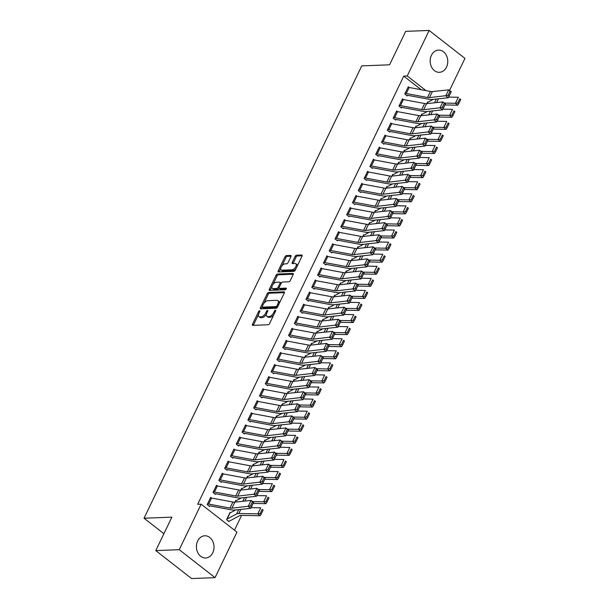 <?xml version="1.0" encoding="UTF-8"?>
<svg xmlns="http://www.w3.org/2000/svg" width="609" height="609" viewBox="0 0 609 609"><rect width="100%" height="100%" fill="white"/><g stroke="black" fill="none" stroke-linecap="round" stroke-linejoin="round"><path stroke-width="0.91" d="M259.579 310.757A0.982 0.495 -52 0 0 258.581 311.61L252.522 324.201A1.401 0.708 -52 0 0 252.514 325.275A1.401 0.708 -52 0 0 252.804 325.358L268.158 324.764A1.401 0.708 -52 0 0 269.581 323.546L275.641 310.948A0.982 0.495 -52 0 0 275.649 310.202A0.982 0.495 -52 0 0 275.443 310.141A0.982 0.495 -52 0 0 274.453 310.993L273.669 312.63A4.476 2.269 -52 0 1 269.109 316.528L267.831 316.573A4.476 2.269 -52 0 1 266.902 316.307A4.476 2.269 -52 0 1 266.925 312.889L267.709 311.26A0.982 0.495 -52 0 0 267.716 310.506A0.982 0.495 -52 0 0 267.511 310.453A0.982 0.495 -52 0 0 266.514 311.306L265.73 312.935A4.476 2.269 -52 0 1 261.177 316.832L259.898 316.878A4.476 2.269 -52 0 1 258.97 316.611A4.476 2.269 -52 0 1 258.992 313.193L259.777 311.564A0.982 0.495 -52 0 0 259.777 310.811A0.982 0.495 -52 0 0 259.579 310.757M446.511 67.097A11.114 8.8 -92.2 0 1 439.394 72.311A11.114 8.8 -92.2 0 1 431.408 66.739A11.114 8.8 -92.2 0 1 431.416 55.32A11.114 8.8 -92.2 0 1 438.533 50.105A11.114 8.8 -92.2 0 1 446.519 55.678A11.114 8.8 -92.2 0 1 446.511 67.097M212.769 552.782A11.114 8.8 -92.2 0 1 205.652 557.989A11.114 8.8 -92.2 0 1 197.666 552.416A11.114 8.8 -92.2 0 1 197.674 540.998A11.114 8.8 -92.2 0 1 204.791 535.783A11.114 8.8 -92.2 0 1 212.777 541.355A11.114 8.8 -92.2 0 1 212.769 552.782M290.965 256.587A1.401 0.708 -52 0 0 290.973 255.514A1.401 0.708 -52 0 0 290.683 255.437L286.375 255.597A1.401 0.708 -52 0 0 284.951 256.815L278.214 270.807A1.401 0.708 -52 0 0 278.214 271.873A1.401 0.708 -52 0 0 278.503 271.957L293.858 271.363A1.401 0.708 -52 0 0 295.281 270.145L302.011 256.161A1.401 0.708 -52 0 0 302.018 255.095A1.401 0.708 -52 0 0 301.729 255.011L296.53 255.209A1.401 0.708 -52 0 0 295.099 256.427L292.221 262.41A1.401 0.708 -52 0 0 292.213 263.484A1.401 0.708 -52 0 0 292.503 263.568L295.083 263.469A3.738 1.896 -52 0 1 295.86 263.689A3.738 1.896 -52 0 1 295.487 267.191A3.738 1.896 -52 0 1 292.031 269.81L281.921 270.198A3.738 1.896 -52 0 1 281.145 269.977A3.738 1.896 -52 0 1 281.518 266.476A3.738 1.896 -52 0 1 284.974 263.857L286.656 263.788A1.401 0.708 -52 0 0 288.08 262.57L290.965 256.587M421.207 89.729L403.752 76.11L197.674 504.305L201.153 504.176L236.954 532.121L215.046 577.644L179.244 549.699L201.153 504.176M403.752 76.11L407.231 75.973L429.139 30.45L464.949 58.395L449.511 90.459M215.046 577.644L191.576 578.55L155.775 550.605L171.867 517.155L144.051 518.229L361.754 65.879L389.57 64.805L405.67 31.356L429.139 30.45M155.775 550.605L179.244 549.699M268.63 292.465A1.401 0.708 -52 0 0 267.206 293.683L260.477 307.667A1.401 0.708 -52 0 0 260.469 308.74A1.401 0.708 -52 0 0 260.759 308.824L276.121 308.23A1.401 0.708 -52 0 0 277.544 307.012L284.274 293.02A1.401 0.708 -52 0 0 284.281 291.955A1.401 0.708 -52 0 0 283.992 291.871L268.63 292.465L269.597 293.218A1.401 0.708 -52 0 0 268.173 294.436L263.91 303.305M269.345 289.237L276.075 275.253A1.401 0.708 -52 0 1 277.498 274.035L292.86 273.441A1.401 0.708 -52 0 1 293.15 273.525A1.401 0.708 -52 0 1 293.142 274.59L290.265 280.582A1.401 0.708 -52 0 1 288.841 281.8L282.606 282.036A1.401 0.708 -52 0 0 281.183 283.254L279.272 287.227A1.401 0.708 -52 0 0 279.265 288.293A1.401 0.708 -52 0 0 279.561 288.377L286.04 288.126A0.982 0.495 -52 0 1 286.245 288.186A0.982 0.495 -52 0 1 286.146 289.1A0.982 0.495 -52 0 1 285.24 289.785L269.627 290.386A1.401 0.708 -52 0 1 269.338 290.303A1.401 0.708 -52 0 1 269.345 289.237L270.312 289.991L271.972 286.55M144.051 518.229L163.897 533.72M403.371 99.564L402.458 98.856L398.971 106.095L401.392 107.983L401.681 107.382M421.519 114.561L420.986 115.71L421.816 113.959L422.212 114.271M387.636 129.648L390.559 123.604A4.986 1.69 25.7 0 1 391.724 123.711L390.833 123.003L387.347 130.25L389.768 132.138L390.057 131.536L389.044 131.574M409.903 138.715L409.362 139.864L410.192 138.114L410.588 138.426M380.123 147.865L379.209 147.157L375.723 154.397L378.143 156.292L378.433 155.683M397.723 164.011L398.568 162.26L398.964 162.573M409.37 175.735L407.337 179.959L408.357 180.713L410.397 176.488L407.992 174.372L410.557 176.252L407.649 182.289L405.092 180.416L407.992 174.372L391.716 176.115A7.125 2.421 -154.3 0 1 389.768 175.986L368.475 172.012L365.575 178.049A4.986 1.69 25.7 0 0 364.41 177.95L367.318 171.913A4.986 1.69 25.7 0 1 368.475 172.012L367.592 171.304L364.106 178.551L366.519 180.439L366.816 179.838M386.654 187.016L386.121 188.166L386.943 186.415L387.347 186.727M356.874 196.167L355.968 195.459L352.482 202.706L354.902 204.594L355.192 203.985L354.172 204.023M374.474 212.32L375.319 210.562L375.723 210.874M345.257 220.321L344.344 219.605L340.857 226.852L343.278 228.74L343.567 228.139M362.85 236.467L363.695 234.716L364.098 235.028M329.522 250.398L332.445 244.361A4.986 1.69 25.7 0 1 333.61 244.468L332.72 243.76L329.233 251.007L331.654 252.895L331.943 252.286L330.931 252.332M351.781 259.472L351.248 260.614L352.071 258.863L352.474 259.175M322.009 268.622L321.095 267.914L317.609 275.154L320.029 277.042L320.319 276.44L319.306 276.478M339.609 284.768L340.454 283.018L340.85 283.33M310.384 292.769L309.471 292.061L305.984 299.308L308.405 301.196L308.694 300.595M334.478 304.652L328.784 307.72A1.424 0.487 25.7 0 1 328.555 307.773L328 308.923L328.83 307.164L329.225 307.484M294.657 322.854L297.58 316.817A4.986 1.69 25.7 0 1 298.737 316.916L297.854 316.216L294.36 323.455L296.781 325.343L297.07 324.742L296.058 324.78M316.916 331.92L316.375 333.07L317.205 331.319L317.609 331.631M287.136 341.078L286.23 340.362L282.743 347.61L285.157 349.497L285.454 348.896L284.433 348.934M304.736 357.224L305.581 355.473L305.984 355.785M316.383 368.94L314.351 373.172L315.378 373.918L317.411 369.693L315.013 367.585L317.571 369.465L314.67 375.502L312.105 373.622L315.013 367.585L298.73 369.32A7.125 2.421 -154.3 0 1 296.781 369.191L275.489 365.225L272.588 371.262A4.986 1.69 25.7 0 0 271.424 371.155L274.332 365.118A4.986 1.69 25.7 0 1 275.489 365.225L274.606 364.517L271.119 371.764L273.54 373.652L273.829 373.043M293.667 380.222L293.135 381.371L293.957 379.62L294.36 379.932M259.784 395.31L262.707 389.273A4.986 1.69 25.7 0 1 263.872 389.372L262.981 388.664L259.495 395.911L261.916 397.799L262.205 397.197L261.192 397.235M287.988 401.255L282.294 404.323A1.424 0.487 25.7 0 1 282.058 404.376L281.51 405.525L282.332 403.775L282.736 404.087M252.271 413.526L251.357 412.818L247.871 420.065L250.291 421.953L250.581 421.344M269.871 429.68L270.716 427.921L271.112 428.234M236.536 443.611L239.459 437.574A4.986 1.69 25.7 0 1 240.624 437.673L239.733 436.965L236.246 444.212L238.667 446.1L238.956 445.499L237.944 445.537M258.802 452.677L258.262 453.827L259.091 452.076L259.487 452.388M229.022 461.828L228.109 461.12L224.622 468.367L227.043 470.255L227.332 469.653L226.32 469.691M246.622 477.981L247.467 476.223L247.863 476.535M217.398 485.982L216.492 485.274L213.005 492.514L215.419 494.401L215.708 493.8M241.499 497.858L235.797 500.925A1.424 0.487 25.7 0 1 235.569 500.979L235.013 502.128L235.843 500.377L236.246 500.689M234.48 530.188L241.598 515.389M230.43 512.763L230.035 512.451L226.54 519.698L228.961 521.586L229.25 520.984M211.589 498.055L210.676 497.347L207.189 504.595L209.61 506.482L209.899 505.873L208.887 505.912M241.362 488.905L240.829 490.055L241.651 488.304L242.055 488.616M219.103 479.839L222.026 473.802A4.986 1.69 25.7 0 1 223.191 473.901L222.3 473.193L218.814 480.44L221.234 482.328L221.524 481.727L220.511 481.765M252.431 465.9L253.275 464.149L253.679 464.461M234.83 449.754L233.925 449.046L230.438 456.293L232.859 458.181L233.148 457.572M264.055 441.753L264.9 440.002L265.303 440.315M246.455 425.607L245.549 424.892L242.062 432.139L244.475 434.027L244.772 433.425L243.752 433.463M276.235 416.449L275.694 417.599L276.524 415.848L276.928 416.16M298.95 405.168L296.918 409.393L297.938 410.146L299.971 405.921L297.573 403.813L300.138 405.685L297.23 411.73L294.672 409.849L297.573 403.813L281.297 405.548A7.125 2.421 -154.3 0 1 279.348 405.419L258.056 401.445L255.148 407.49A4.986 1.69 25.7 0 0 253.991 407.383L256.899 401.346A4.986 1.69 25.7 0 1 258.056 401.445L257.173 400.745L253.679 407.984L256.1 409.872L256.389 409.271M287.303 393.452L288.148 391.694L288.544 392.006M269.703 377.298L268.79 376.59L265.303 383.837L267.724 385.725L268.013 385.124M299.476 368.148L298.943 369.298L299.773 367.547L300.168 367.859M277.217 359.082L280.14 353.045A4.986 1.69 25.7 0 1 281.305 353.144L280.414 352.436L276.928 359.683L279.348 361.571L279.638 360.97L278.625 361.008M311.1 344.001L310.567 345.143L311.389 343.392L311.793 343.704M292.952 328.997L292.038 328.289L288.552 335.536L290.973 337.424L291.262 336.815M322.169 320.996L323.014 319.245L323.417 319.558M304.576 304.85L303.663 304.135L300.176 311.382L302.597 313.27L302.886 312.668L301.874 312.706M334.349 295.692L333.816 296.842L334.638 295.091L335.041 295.403M312.09 286.626L315.013 280.589A4.986 1.69 25.7 0 1 316.17 280.696L315.287 279.988L311.8 287.235L314.221 289.123L314.51 288.514L313.498 288.552M345.417 272.695L346.262 270.944L346.666 271.256M327.817 256.549L326.911 255.833L323.425 263.08L325.838 264.968L326.135 264.367M357.041 248.541L357.886 246.79L358.282 247.102M339.441 232.394L338.528 231.686L335.041 238.926L337.462 240.821L337.751 240.212L336.739 240.251M369.221 223.244L368.681 224.394L369.511 222.635L369.907 222.955M346.955 214.178L349.878 208.133A4.986 1.69 25.7 0 1 351.043 208.24L350.152 207.532L346.666 214.779L349.086 216.667L349.376 216.066M380.29 200.239L381.135 198.488L381.531 198.8M362.69 184.093L361.776 183.385L358.29 190.625L360.711 192.513L361 191.911M392.462 174.943L391.93 176.085L392.752 174.334L393.155 174.646M370.203 165.869L373.127 159.832A4.986 1.69 25.7 0 1 374.291 159.939L373.401 159.231L369.914 166.478L372.335 168.366L372.624 167.764M404.087 150.788L403.554 151.938L404.376 150.187L404.779 150.499M385.931 135.792L385.025 135.076L381.538 142.323L383.959 144.211L384.249 143.61M415.155 127.791L416 126.033L416.404 126.345M397.555 111.637L396.649 110.929L393.163 118.176L395.576 120.064L395.873 119.455L394.853 119.501M427.335 102.487L426.802 103.637L427.625 101.886L428.028 102.198M409.179 87.49L408.274 86.775L404.787 94.022L407.2 95.91L407.497 95.308L406.477 95.347M426.003 90.627L407.231 75.973M258.97 316.611L259.936 317.373A4.476 2.269 -52 0 0 260.865 317.639L259.898 316.878M266.483 314.099A4.476 2.269 -52 0 1 262.144 317.586L260.865 317.639M266.902 316.307L267.869 317.068A4.476 2.269 -52 0 0 268.797 317.327L267.831 316.573M273.852 314.678A4.476 2.269 -52 0 1 270.076 317.281L268.797 317.327M258.536 314.472L253.489 324.955A1.401 0.708 -52 0 0 253.352 325.335M284.411 292.647L269.597 293.218M262.19 306.883L261.444 308.42A1.401 0.708 -52 0 0 261.307 308.801M262.296 306.319A0.982 0.495 -52 0 0 262.296 307.065A0.982 0.495 -52 0 0 262.494 307.126L275.976 306.609A0.982 0.495 -52 0 0 276.973 305.756L277.803 304.036A4.476 2.269 -52 0 0 277.826 300.61A4.476 2.269 -52 0 0 276.897 300.344L267.678 300.701A4.476 2.269 -52 0 0 263.126 304.599L262.296 306.319M263.157 307.636A0.982 0.495 -52 0 0 263.263 307.819A0.982 0.495 -52 0 0 263.461 307.88L262.494 307.126M277.506 307.081A0.982 0.495 -52 0 1 276.943 307.362L263.461 307.88M279.226 303.51A4.476 2.269 -52 0 0 278.793 301.364L277.826 300.61M272.946 284.525L277.049 276.006L276.075 275.253M293.279 274.217L278.473 274.788A1.401 0.708 -52 0 0 277.049 276.006M279.265 288.293L280.239 289.047A1.401 0.708 -52 0 0 280.528 289.13L286.253 288.91M276.143 282.287A3.738 1.896 -52 0 0 272.695 284.905A3.738 1.896 -52 0 0 272.322 288.407A3.738 1.896 -52 0 0 273.098 288.628L276.653 288.491A1.401 0.708 -52 0 0 278.085 287.273L279.995 283.299A1.401 0.708 -52 0 0 279.995 282.233A1.401 0.708 -52 0 0 279.706 282.15L276.143 282.287M272.322 288.407L273.289 289.161A3.738 1.896 -52 0 0 274.065 289.382L273.098 288.628M279.105 287.912L279.051 288.027A1.401 0.708 -52 0 1 277.628 289.245L274.065 289.382M281.13 283.368A1.401 0.708 -52 0 0 280.97 282.987L279.995 282.233M270.312 289.991A1.401 0.708 -52 0 0 270.175 290.371M281.145 269.977L282.112 270.731A3.738 1.896 -52 0 0 282.888 270.952L281.921 270.198M296.081 268.485A3.738 1.896 -52 0 1 292.998 270.563L282.888 270.952M297.215 266.141A3.738 1.896 -52 0 0 296.827 264.443L295.86 263.689M302.148 255.788L297.497 255.963A1.401 0.708 -52 0 0 296.073 257.181L293.188 263.172A1.401 0.708 -52 0 0 293.051 263.545M280.764 268.28L279.188 271.561A1.401 0.708 -52 0 0 279.051 271.934M291.102 256.214L287.341 256.359A1.401 0.708 -52 0 0 285.918 257.577L281.891 265.935M228.238 521.022L229.273 520.984A4.986 1.69 -154.3 0 0 230.073 520.802L239.657 515.64A7.125 2.421 25.7 0 1 241.111 515.381L260.096 515.762L257.835 513.867L238.85 513.494A10.688 3.624 -154.3 0 0 236.665 513.882L227.081 519.043A1.424 0.487 25.7 0 1 226.852 519.096L229.76 513.052A1.424 0.487 25.7 0 0 229.989 513.006L235.683 509.939M260.165 513.554L261.071 514.308L263.103 510.083L262.197 509.33L260.165 513.554L257.835 513.867L260.743 507.83L251.075 507.64M262.197 509.33L263.103 510.083M261.071 514.308L260.096 515.762M210.387 497.949L210.402 497.949A4.986 1.69 25.7 0 1 211.567 498.055L232.851 502.022A7.125 2.421 -154.3 0 0 234.8 502.151L251.083 500.415L253.648 502.296L250.741 508.332L234.457 510.068A10.688 3.624 25.7 0 1 231.542 509.878L210.25 505.904A1.424 0.487 -154.3 0 0 209.915 505.873M251.448 506.749L250.741 508.332L248.175 506.452L251.083 500.415L252.453 501.77L250.421 506.003L251.448 506.749L253.481 502.524L252.453 501.77M207.479 503.986L207.502 503.986A4.986 1.69 25.7 0 1 208.659 504.092L229.951 508.066A7.125 2.421 -154.3 0 0 231.892 508.188L250.421 506.003M253.1 503.43L265.912 503.681L263.644 501.793L252.666 501.58M265.973 501.481L266.879 502.235L268.919 498.01L268.013 497.256L265.973 501.481L263.644 501.793L266.552 495.756L256.884 495.566M268.013 497.256L268.919 498.01M266.879 502.235L265.912 503.681M258.909 491.356L271.721 491.608L269.46 489.72L258.475 489.499M247.307 485.784L241.613 488.852A1.424 0.487 25.7 0 1 241.385 488.905M271.789 489.408L272.695 490.161L274.728 485.936L273.822 485.175L271.789 489.408L269.46 489.72L272.368 483.683L262.692 483.493M273.822 485.175L274.728 485.936M272.695 490.161L271.721 491.608M216.195 485.875L216.218 485.875A4.986 1.69 25.7 0 1 217.375 485.974L238.667 489.948A7.125 2.421 -154.3 0 0 240.616 490.078L256.891 488.342L259.457 490.215L256.549 496.259L240.273 497.995A10.688 3.624 25.7 0 1 237.35 497.804L216.058 493.83A1.424 0.487 -154.3 0 0 215.731 493.8L214.695 493.838M257.257 494.675L256.549 496.259L253.991 494.379L256.891 488.342L258.269 489.697L256.237 493.922L257.257 494.675L259.289 490.451L258.269 489.697M216.218 485.875L213.31 491.912A4.986 1.69 25.7 0 1 214.475 492.019L235.759 495.985A7.125 2.421 -154.3 0 0 237.708 496.114L256.237 493.922M219.118 479.839A4.986 1.69 25.7 0 1 220.283 479.938L223.191 473.901L244.475 477.875A7.125 2.421 -154.3 0 0 246.424 478.004L262.707 476.261L265.265 478.141L262.365 484.178L246.082 485.913A10.688 3.624 25.7 0 1 243.158 485.723L221.874 481.757A1.424 0.487 -154.3 0 0 221.539 481.727M263.073 482.602L262.365 484.178L259.799 482.305L262.707 476.261L264.078 477.623L262.045 481.848L263.073 482.602L265.105 478.377L264.078 477.623M220.283 479.938L241.575 483.911A7.125 2.421 -154.3 0 0 243.516 484.041L262.045 481.848M264.725 479.275L277.537 479.534L275.268 477.646L264.291 477.426M246.637 477.974L247.193 476.832A1.424 0.487 25.7 0 0 247.421 476.778L253.116 473.711M277.597 477.327L278.503 478.088L280.536 473.855L279.63 473.102L277.597 477.327L275.268 477.646L278.176 471.602L268.508 471.412M279.63 473.102L280.536 473.855M278.503 478.088L277.537 479.534M270.533 467.202L283.345 467.453L281.084 465.565L270.099 465.352M252.453 465.9L253.001 464.751A1.424 0.487 25.7 0 0 253.23 464.705L258.932 461.637M283.413 465.253L284.319 466.007L286.352 461.782L285.446 461.028L283.413 465.253L281.084 465.565L283.984 459.529L274.316 459.338M285.446 461.028L286.352 461.782M284.319 466.007L283.345 467.453M227.819 461.721L227.842 461.721A4.986 1.69 25.7 0 1 228.999 461.828L250.291 465.801A7.125 2.421 -154.3 0 0 252.233 465.923L268.516 464.187L271.081 466.068L268.173 472.104L251.89 473.84A10.688 3.624 25.7 0 1 248.974 473.65L227.682 469.676A1.424 0.487 -154.3 0 0 227.355 469.646M268.881 470.521L268.173 472.104L265.608 470.224L268.516 464.187L269.894 465.55L267.853 469.775L268.881 470.521L270.914 466.296L269.894 465.55M224.919 467.758L224.934 467.758A4.986 1.69 25.7 0 1 226.091 467.864L247.383 471.838A7.125 2.421 -154.3 0 0 249.332 471.96L267.853 469.775M233.635 449.648L233.65 449.648A4.986 1.69 25.7 0 1 234.808 449.754L256.1 453.72A7.125 2.421 -154.3 0 0 258.049 453.85L274.332 452.114L276.889 453.994L273.989 460.031L257.706 461.767A10.688 3.624 25.7 0 1 254.783 461.576L233.498 457.603A1.424 0.487 -154.3 0 0 233.163 457.572L232.136 457.61M274.697 458.448L273.989 460.031L271.424 458.151L274.332 452.114L275.702 453.469L273.669 457.694L274.697 458.448L276.73 454.223L275.702 453.469M233.65 449.648L230.742 455.684A4.986 1.69 25.7 0 1 231.907 455.791L253.192 459.757A7.125 2.421 -154.3 0 0 255.141 459.886L273.669 457.694M276.341 455.129L289.161 455.38L286.892 453.492L275.915 453.271M264.74 449.556L259.046 452.624A1.424 0.487 25.7 0 1 258.817 452.677M289.222 453.18L290.128 453.933L292.16 449.708L291.254 448.947L289.222 453.18L286.892 453.492L289.8 447.455L280.132 447.265M291.254 448.947L292.16 449.708M290.128 453.933L289.161 455.38M236.558 443.611A4.986 1.69 25.7 0 1 237.716 443.71L240.624 437.673L261.916 441.647A7.125 2.421 -154.3 0 0 263.857 441.776L280.14 440.041L282.705 441.913L279.797 447.95L263.514 449.693A10.688 3.624 25.7 0 1 260.599 449.495L239.307 445.529A1.424 0.487 -154.3 0 0 238.972 445.499M280.505 446.374L279.797 447.95L277.232 446.077L280.14 440.041L281.51 441.396L279.478 445.621L280.505 446.374L282.538 442.149L281.51 441.396M237.716 443.71L259.008 447.684A7.125 2.421 -154.3 0 0 260.957 447.813L279.478 445.621M282.157 443.055L294.969 443.306L292.708 441.418L281.723 441.198M264.078 441.753L264.626 440.604A1.424 0.487 25.7 0 0 264.854 440.551L270.556 437.483M295.038 441.099L295.936 441.86L297.976 437.627L297.07 436.874L295.038 441.099L292.708 441.418L295.609 435.382L285.941 435.184M297.07 436.874L297.976 437.627M295.936 441.86L294.969 443.306M242.352 431.537L245.275 425.493A4.986 1.69 25.7 0 1 246.432 425.6L267.724 429.573A7.125 2.421 -154.3 0 0 269.673 429.695L285.948 427.96L288.514 429.84L285.606 435.877L269.33 437.612A10.688 3.624 25.7 0 1 266.407 437.422L245.115 433.448A1.424 0.487 -154.3 0 0 244.788 433.425M286.314 434.301L285.606 435.877L283.048 433.996L285.948 427.96L287.326 429.322L285.294 433.547L286.314 434.301L288.354 430.068L287.326 429.322M242.367 431.537A4.986 1.69 25.7 0 1 243.531 431.636L264.816 435.61A7.125 2.421 -154.3 0 0 266.765 435.739L285.294 433.547M287.966 430.974L300.777 431.233L298.517 429.337L287.539 429.124M270.419 428.53L270.442 428.523A1.424 0.487 25.7 0 0 270.67 428.477L276.364 425.409M300.846 429.025L301.752 429.779L303.784 425.554L302.879 424.8L300.846 429.025L298.517 429.337L301.425 423.301L291.757 423.11M302.879 424.8L303.784 425.554M301.752 429.779L300.777 431.233M251.068 413.42L251.083 413.42A4.986 1.69 25.7 0 1 252.248 413.526L273.532 417.492A7.125 2.421 -154.3 0 0 275.481 417.622L291.764 415.886L294.33 417.766L291.422 423.803L275.139 425.539A10.688 3.624 25.7 0 1 272.223 425.348L250.931 421.375A1.424 0.487 -154.3 0 0 250.596 421.344L249.568 421.39M292.13 422.22L291.422 423.803L288.856 421.923L291.764 415.886L293.135 417.241L291.102 421.474L292.13 422.22L294.162 417.995L293.135 417.241M251.083 413.42L248.183 419.456A4.986 1.69 25.7 0 1 249.34 419.563L270.632 423.537A7.125 2.421 -154.3 0 0 272.573 423.658L291.102 421.474M293.782 418.901L306.593 419.152L304.325 417.264L293.348 417.051M282.18 413.336L276.478 416.396A1.424 0.487 25.7 0 1 276.25 416.449M306.654 416.952L307.56 417.705L309.6 413.481L308.694 412.727L306.654 416.952L304.325 417.264L307.233 411.227L297.565 411.037M308.694 412.727L309.6 413.481M307.56 417.705L306.593 419.152M255.377 409.309L256.412 409.271A1.424 0.487 -154.3 0 1 256.739 409.301L278.031 413.275A10.688 3.624 25.7 0 0 280.955 413.465L297.23 411.73L297.938 410.146M255.148 407.49L276.44 411.456A7.125 2.421 -154.3 0 0 278.389 411.585L296.918 409.393M299.59 406.827L312.402 407.078L310.141 405.191L299.156 404.97M312.47 404.878L313.376 405.632L315.409 401.407L314.503 400.646L312.47 404.878L310.141 405.191L313.049 399.154L303.373 398.964M314.503 400.646L315.409 401.407M313.376 405.632L312.402 407.078M259.799 395.31A4.986 1.69 25.7 0 1 260.964 395.408L263.872 389.372L285.157 393.345A7.125 2.421 -154.3 0 0 287.105 393.475L303.389 391.732L305.946 393.612L303.046 399.649L286.763 401.384A10.688 3.624 25.7 0 1 283.84 401.194L262.555 397.228A1.424 0.487 -154.3 0 0 262.22 397.197M303.754 398.073L303.046 399.649L300.481 397.776L303.389 391.732L304.759 393.094L302.726 397.319L303.754 398.073L305.787 393.848L304.759 393.094M260.964 395.408L282.256 399.382A7.125 2.421 -154.3 0 0 284.197 399.512L302.726 397.319M305.406 394.746L318.218 395.005L315.949 393.117L304.972 392.896M287.319 393.452L287.874 392.303A1.424 0.487 25.7 0 0 288.103 392.249L293.797 389.181M318.279 392.797L319.185 393.559L321.217 389.326L320.311 388.572L318.279 392.797L315.949 393.117L318.857 387.073L309.189 386.882M320.311 388.572L321.217 389.326M319.185 393.559L318.218 395.005M268.5 377.192L268.523 377.192A4.986 1.69 25.7 0 1 269.68 377.298L290.973 381.272A7.125 2.421 -154.3 0 0 292.914 381.394L309.197 379.658L311.762 381.538L308.854 387.575L292.571 389.311A10.688 3.624 25.7 0 1 289.656 389.121L268.363 385.147A1.424 0.487 -154.3 0 0 268.036 385.116L267.001 385.162M309.562 385.992L308.854 387.575L306.289 385.695L309.197 379.658L310.575 381.021L308.535 385.246L309.562 385.992L311.595 381.767L310.575 381.021M265.6 383.236L265.615 383.228A4.986 1.69 25.7 0 1 266.772 383.335L288.065 387.309A7.125 2.421 -154.3 0 0 290.013 387.431L308.535 385.246M311.214 382.673L324.026 382.932L321.765 381.036L310.78 380.823M299.613 377.108L293.911 380.176A1.424 0.487 25.7 0 1 293.683 380.222M324.095 380.724L325 381.478L327.033 377.253L326.127 376.499L324.095 380.724L321.765 381.036L324.666 374.999L314.998 374.809M326.127 376.499L327.033 377.253M325 381.478L324.026 382.932M272.817 373.081L273.844 373.043A1.424 0.487 -154.3 0 1 274.179 373.073L295.464 377.047A10.688 3.624 25.7 0 0 298.387 377.237L314.67 375.502L315.378 373.918M272.588 371.262L293.873 375.228A7.125 2.421 -154.3 0 0 295.822 375.357L314.351 373.172M317.023 370.599L329.842 370.851L327.573 368.963L316.596 368.742M305.421 365.027L299.727 368.095A1.424 0.487 25.7 0 1 299.499 368.148M329.903 368.651L330.809 369.404L332.841 365.179L331.935 364.418L329.903 368.651L327.573 368.963L330.481 362.926L320.814 362.736M331.935 364.418L332.841 365.179M330.809 369.404L329.842 370.851M277.24 359.082A4.986 1.69 25.7 0 1 278.397 359.181L281.305 353.144L302.597 357.118A7.125 2.421 -154.3 0 0 304.538 357.247L320.821 355.511L323.387 357.384L320.479 363.421L304.196 365.164A10.688 3.624 25.7 0 1 301.28 364.974L279.988 361A1.424 0.487 -154.3 0 0 279.653 360.97M321.187 361.845L320.479 363.421L317.913 361.548L320.821 355.511L322.191 356.866L320.159 361.091L321.187 361.845L323.219 357.62L322.191 356.866M278.397 359.181L299.689 363.154A7.125 2.421 -154.3 0 0 301.638 363.284L320.159 361.091M322.839 358.526L335.65 358.777L333.389 356.889L322.405 356.668M304.759 357.224L305.307 356.075A1.424 0.487 25.7 0 0 305.535 356.021L311.237 352.954M335.719 356.569L336.617 357.331L338.657 353.106L337.751 352.345L335.719 356.569L333.389 356.889L336.29 350.853L326.622 350.655M337.751 352.345L338.657 353.106M336.617 357.331L335.65 358.777M285.933 340.971L285.956 340.964A4.986 1.69 25.7 0 1 287.113 341.07L308.405 345.044A7.125 2.421 -154.3 0 0 310.354 345.166L326.63 343.43L329.195 345.311L326.287 351.347L310.011 353.083A10.688 3.624 25.7 0 1 307.088 352.893L285.796 348.919A1.424 0.487 -154.3 0 0 285.469 348.896M326.995 349.772L326.287 351.347L323.729 349.467L326.63 343.43L328.007 344.793L325.975 349.018L326.995 349.772L329.035 345.539L328.007 344.793M285.956 340.964L283.048 347.008A4.986 1.69 25.7 0 1 284.213 347.107L305.497 351.081A7.125 2.421 -154.3 0 0 307.446 351.21L325.975 349.018M328.647 346.445L341.459 346.704L339.198 344.808L328.221 344.595M317.045 340.88L311.351 343.948A1.424 0.487 25.7 0 1 311.123 344.001M341.527 344.496L342.433 345.25L344.466 341.025L343.56 340.271L341.527 344.496L339.198 344.808L342.106 338.771L332.438 338.581M343.56 340.271L344.466 341.025M342.433 345.25L341.459 346.704M292.929 328.997L290.021 335.034A4.986 1.69 25.7 0 0 288.856 334.927L291.764 328.89A4.986 1.69 25.7 0 1 292.929 328.997L314.214 332.963A7.125 2.421 -154.3 0 0 316.162 333.093L332.445 331.357L335.011 333.237L332.103 339.274L315.82 341.01A10.688 3.624 25.7 0 1 312.904 340.819L291.612 336.846A1.424 0.487 -154.3 0 0 291.277 336.815L290.249 336.861M332.811 337.69L332.103 339.274L329.538 337.394L332.445 331.357L333.816 332.712L331.783 336.944L332.811 337.69L334.843 333.466L333.816 332.712M290.021 335.034L311.313 339.007A7.125 2.421 -154.3 0 0 313.254 339.129L331.783 336.944M334.463 334.371L347.275 334.623L345.006 332.735L334.029 332.522M322.861 328.807L317.16 331.875A1.424 0.487 25.7 0 1 316.931 331.92M347.336 332.423L348.241 333.176L350.282 328.951L349.376 328.198L347.336 332.423L345.006 332.735L347.914 326.698L338.246 326.508M349.376 328.198L350.282 328.951M348.241 333.176L347.275 334.623M294.672 322.854A4.986 1.69 25.7 0 1 295.829 322.96L298.737 316.916L320.029 320.89A7.125 2.421 -154.3 0 0 321.978 321.019L338.254 319.283L340.819 321.156L337.911 327.2L321.636 328.936A10.688 3.624 25.7 0 1 318.713 328.746L297.42 324.772A1.424 0.487 -154.3 0 0 297.093 324.742M338.619 325.617L337.911 327.2L335.353 325.32L338.254 319.283L339.632 320.638L337.599 324.863L338.619 325.617L340.652 321.392L339.632 320.638M295.829 322.96L317.122 326.926A7.125 2.421 -154.3 0 0 319.07 327.056L337.599 324.863M340.271 322.298L353.083 322.549L350.822 320.661L339.837 320.441M322.191 320.996L322.74 319.847A1.424 0.487 25.7 0 0 322.968 319.794L328.67 316.726M353.151 320.349L354.057 321.103L356.09 316.878L355.184 316.117L353.151 320.349L350.822 320.661L353.73 314.625L344.055 314.434M355.184 316.117L356.09 316.878M354.057 321.103L353.083 322.549M303.373 304.744L303.389 304.744A4.986 1.69 25.7 0 1 304.553 304.843L325.838 308.816A7.125 2.421 -154.3 0 0 327.787 308.946L344.07 307.21L346.628 309.083L343.727 315.119L327.444 316.855A10.688 3.624 25.7 0 1 324.521 316.665L303.236 312.699A1.424 0.487 -154.3 0 0 302.901 312.668M344.435 313.544L343.727 315.119L341.162 313.247L344.07 307.21L345.44 308.565L343.407 312.79L344.435 313.544L346.468 309.319L345.44 308.565M303.389 304.744L300.481 310.78A4.986 1.69 25.7 0 1 301.645 310.879L322.937 314.853A7.125 2.421 -154.3 0 0 324.879 314.982L343.407 312.79M346.087 310.217L358.899 310.476L356.63 308.588L345.653 308.367M358.96 308.268L359.866 309.029L361.898 304.797L360.992 304.043L358.96 308.268L356.63 308.588L359.538 302.544L349.87 302.353M360.992 304.043L361.898 304.797M359.866 309.029L358.899 310.476M310.362 292.769L307.454 298.806A4.986 1.69 25.7 0 0 306.297 298.699L309.197 292.663A4.986 1.69 25.7 0 1 310.362 292.769L331.654 296.743A7.125 2.421 -154.3 0 0 333.595 296.865L349.878 295.129L352.444 297.009L349.536 303.046L333.252 304.782A10.688 3.624 25.7 0 1 330.337 304.591L309.045 300.618A1.424 0.487 -154.3 0 0 308.717 300.595L307.682 300.633M350.244 301.47L349.536 303.046L346.97 301.166L349.878 295.129L351.256 296.492L349.216 300.717L350.244 301.47L352.276 297.238L351.256 296.492M307.454 298.806L328.746 302.78A7.125 2.421 -154.3 0 0 330.695 302.901L349.216 300.717M351.895 298.144L364.707 298.402L362.446 296.507L351.462 296.294M340.294 292.579L334.592 295.647A1.424 0.487 25.7 0 1 334.364 295.692M364.776 296.195L365.682 296.948L367.714 292.723L366.808 291.97L364.776 296.195L362.446 296.507L365.347 290.47L355.679 290.28M366.808 291.97L367.714 292.723M365.682 296.948L364.707 298.402M312.105 286.626A4.986 1.69 25.7 0 1 313.27 286.732L316.17 280.696L337.462 284.662A7.125 2.421 -154.3 0 0 339.411 284.791L355.694 283.056L358.252 284.936L355.351 290.973L339.068 292.708A10.688 3.624 25.7 0 1 336.145 292.518L314.861 288.544A1.424 0.487 -154.3 0 0 314.526 288.514M356.052 289.389L355.351 290.973L352.786 289.092L355.694 283.056L357.064 284.411L355.032 288.643L356.052 289.389L358.092 285.164L357.064 284.411M313.27 286.732L334.554 290.699A7.125 2.421 -154.3 0 0 336.503 290.828L355.032 288.643M357.704 286.07L370.523 286.321L368.255 284.433L357.277 284.213M339.624 284.768L340.18 283.619A1.424 0.487 25.7 0 0 340.408 283.566L346.102 280.498M370.584 284.121L371.49 284.875L373.523 280.65L372.617 279.896L370.584 284.121L368.255 284.433L371.163 278.397L361.495 278.206M372.617 279.896L373.523 280.65M371.49 284.875L370.523 286.321M320.806 268.516L320.821 268.516A4.986 1.69 25.7 0 1 321.986 268.615L343.278 272.588A7.125 2.421 -154.3 0 0 345.219 272.718L361.502 270.982L364.068 272.855L361.16 278.899L344.877 280.635A10.688 3.624 25.7 0 1 341.961 280.444L320.669 276.471A1.424 0.487 -154.3 0 0 320.334 276.44M361.868 277.316L361.16 278.899L358.594 277.019L361.502 270.982L362.873 272.337L360.84 276.562L361.868 277.316L363.9 273.091L362.873 272.337M317.898 274.552L317.921 274.552A4.986 1.69 25.7 0 1 319.078 274.651L340.37 278.625A7.125 2.421 -154.3 0 0 342.319 278.755L360.84 276.562M363.52 273.997L376.332 274.248L374.071 272.36L363.086 272.139M345.44 272.695L345.988 271.545A1.424 0.487 25.7 0 0 346.216 271.492L351.918 268.424M376.392 272.04L377.298 272.802L379.338 268.577L378.433 267.815L376.392 272.04L374.071 272.36L376.971 266.323L367.303 266.125M378.433 267.815L379.338 268.577M377.298 272.802L376.332 274.248M326.614 256.442L326.637 256.435A4.986 1.69 25.7 0 1 327.794 256.541L349.086 260.515A7.125 2.421 -154.3 0 0 351.035 260.637L367.311 258.901L369.876 260.781L366.968 266.818L350.693 268.554A10.688 3.624 25.7 0 1 347.769 268.363L326.477 264.397A1.424 0.487 -154.3 0 0 326.15 264.367L325.115 264.405M367.676 265.242L366.968 266.818L364.41 264.945L367.311 258.901L368.689 260.264L366.656 264.489L367.676 265.242L369.716 261.01L368.689 260.264M326.637 256.435L323.729 262.479A4.986 1.69 25.7 0 1 324.894 262.578L346.178 266.552A7.125 2.421 -154.3 0 0 348.127 266.681L366.656 264.489M369.328 261.916L382.14 262.174L379.879 260.287L368.902 260.066M357.727 256.351L352.032 259.419A1.424 0.487 25.7 0 1 351.804 259.472M382.208 259.967L383.114 260.721L385.147 256.496L384.241 255.742L382.208 259.967L379.879 260.287L382.787 254.242L373.111 254.052M384.241 255.742L385.147 256.496M383.114 260.721L382.14 262.174M329.538 250.398A4.986 1.69 25.7 0 1 330.702 250.505L333.61 244.468L354.895 248.434A7.125 2.421 -154.3 0 0 356.844 248.563L373.127 246.828L375.692 248.708L372.784 254.745L356.501 256.48A10.688 3.624 25.7 0 1 353.585 256.29L332.293 252.316A1.424 0.487 -154.3 0 0 331.958 252.286M373.492 253.161L372.784 254.745L370.219 252.864L373.127 246.828L374.497 248.19L372.464 252.415L373.492 253.161L375.525 248.936L374.497 248.19M330.702 250.505L351.994 254.478A7.125 2.421 -154.3 0 0 353.936 254.6L372.464 252.415M375.144 249.842L387.956 250.093L385.687 248.206L374.71 247.992M357.057 248.541L357.612 247.391A1.424 0.487 25.7 0 0 357.841 247.345L363.543 244.278M388.017 247.893L388.923 248.647L390.955 244.422L390.057 243.669L388.017 247.893L385.687 248.206L388.595 242.169L378.927 241.979M390.057 243.669L390.955 244.422M388.923 248.647L387.956 250.093M338.239 232.288L338.261 232.288A4.986 1.69 25.7 0 1 339.419 232.387L360.711 236.361A7.125 2.421 -154.3 0 0 362.659 236.49L378.935 234.754L381.5 236.635L378.592 242.671L362.309 244.407A10.688 3.624 25.7 0 1 359.394 244.217L338.102 240.243A1.424 0.487 -154.3 0 0 337.774 240.212M379.3 241.088L378.592 242.671L376.035 240.791L378.935 234.754L380.313 236.109L378.28 240.334L379.3 241.088L381.333 236.863L380.313 236.109M335.338 238.325L335.353 238.325A4.986 1.69 25.7 0 1 336.511 238.431L357.803 242.397A7.125 2.421 -154.3 0 0 359.752 242.527L378.28 240.334M380.952 237.769L393.764 238.02L391.503 236.132L380.518 235.911M362.873 236.467L363.421 235.318A1.424 0.487 25.7 0 0 363.649 235.264L369.351 232.196M393.833 235.82L394.739 236.574L396.771 232.349L395.865 231.587L393.833 235.82L391.503 236.132L394.411 230.095L384.736 229.905M395.865 231.587L396.771 232.349M394.739 236.574L393.764 238.02M344.055 220.214L344.07 220.214A4.986 1.69 25.7 0 1 345.234 220.313L366.519 224.287A7.125 2.421 -154.3 0 0 368.468 224.417L384.751 222.681L387.309 224.554L384.408 230.59L368.125 232.326A10.688 3.624 25.7 0 1 365.202 232.136L343.918 228.169A1.424 0.487 -154.3 0 0 343.583 228.139L342.555 228.177M385.116 229.014L384.408 230.59L381.843 228.718L384.751 222.681L386.121 224.036L384.089 228.261L385.116 229.014L387.149 224.79L386.121 224.036M344.07 220.214L341.162 226.251A4.986 1.69 25.7 0 1 342.327 226.35L363.619 230.324A7.125 2.421 -154.3 0 0 365.56 230.453L384.089 228.261M386.768 225.695L399.58 225.947L397.312 224.059L386.334 223.838M375.159 220.123L369.465 223.191A1.424 0.487 25.7 0 1 369.237 223.244M399.641 223.739L400.547 224.5L402.579 220.268L401.674 219.514L399.641 223.739L397.312 224.059L400.22 218.022L390.552 217.824M401.674 219.514L402.579 220.268M400.547 224.5L399.58 225.947M346.978 214.17A4.986 1.69 25.7 0 1 348.135 214.277L351.043 208.24L372.335 212.214A7.125 2.421 -154.3 0 0 374.276 212.335L390.559 210.6L393.125 212.48L390.217 218.517L373.934 220.252A10.688 3.624 25.7 0 1 371.018 220.062L349.726 216.088A1.424 0.487 -154.3 0 0 349.399 216.066L348.363 216.104M390.925 216.941L390.217 218.517L387.651 216.637L390.559 210.6L391.937 211.962L389.897 216.187L390.925 216.941L392.957 212.708L391.937 211.962M348.135 214.277L369.427 218.25A7.125 2.421 -154.3 0 0 371.376 218.372L389.897 216.187M392.577 213.614L405.388 213.873L403.128 211.978L392.143 211.765M374.497 212.313L375.045 211.163A1.424 0.487 25.7 0 0 375.273 211.117L380.975 208.05M405.457 211.666L406.363 212.419L408.395 208.194L407.49 207.441L405.457 211.666L403.128 211.978L406.028 205.941L396.36 205.751M407.49 207.441L408.395 208.194M406.363 212.419L405.388 213.873M352.771 202.097L355.694 196.06A4.986 1.69 25.7 0 1 356.851 196.167L378.143 200.133A7.125 2.421 -154.3 0 0 380.092 200.262L396.375 198.526L398.933 200.407L396.025 206.443L379.75 208.179A10.688 3.624 25.7 0 1 376.826 207.989L355.542 204.015A1.424 0.487 -154.3 0 0 355.207 203.985M396.733 204.86L396.025 206.443L393.467 204.563L396.375 198.526L397.746 199.881L395.713 204.114L396.733 204.86L398.773 200.635L397.746 199.881M352.786 202.097A4.986 1.69 25.7 0 1 353.951 202.203L375.235 206.177A7.125 2.421 -154.3 0 0 377.184 206.299L395.713 204.114M398.385 201.541L411.204 201.792L408.936 199.904L397.959 199.691M380.305 200.239L380.861 199.09A1.424 0.487 25.7 0 0 381.089 199.036L386.784 195.969M411.265 199.592L412.171 200.346L414.204 196.121L413.298 195.367L411.265 199.592L408.936 199.904L411.844 193.868L402.176 193.677M413.298 195.367L414.204 196.121M412.171 200.346L411.204 201.792M361.487 183.987L361.502 183.987A4.986 1.69 25.7 0 1 362.667 184.085L383.959 188.059A7.125 2.421 -154.3 0 0 385.9 188.189L402.184 186.453L404.749 188.326L401.841 194.37L385.558 196.106A10.688 3.624 25.7 0 1 382.642 195.915L361.35 191.942A1.424 0.487 -154.3 0 0 361.015 191.911L359.988 191.949M402.549 192.787L401.841 194.37L399.276 192.49L402.184 186.453L403.554 187.808L401.521 192.033L402.549 192.787L404.582 188.562L403.554 187.808M361.502 183.987L358.602 190.023A4.986 1.69 25.7 0 1 359.759 190.122L381.051 194.096A7.125 2.421 -154.3 0 0 382.992 194.225L401.521 192.033M404.201 189.468L417.013 189.719L414.752 187.831L403.767 187.61M392.599 183.895L386.898 186.963A1.424 0.487 25.7 0 1 386.669 187.016M417.074 187.511L417.98 188.272L420.02 184.047L419.114 183.286L417.074 187.511L414.752 187.831L417.652 181.794L407.984 181.596M419.114 183.286L420.02 184.047M417.98 188.272L417.013 189.719M365.796 179.876L366.831 179.838A1.424 0.487 -154.3 0 1 367.158 179.868L388.451 183.834A10.688 3.624 25.7 0 0 391.374 184.025L407.649 182.289L408.357 180.713M365.575 178.049L386.86 182.022A7.125 2.421 -154.3 0 0 388.808 182.152L407.337 179.959M410.009 177.386L422.821 177.645L420.56 175.757L409.583 175.537M398.408 171.822L392.714 174.89A1.424 0.487 25.7 0 1 392.485 174.943M422.89 175.438L423.795 176.191L425.828 171.966L424.922 171.213L422.89 175.438L420.56 175.757L423.468 169.713L413.793 169.523M424.922 171.213L425.828 171.966M423.795 176.191L422.821 177.645M370.219 165.869A4.986 1.69 25.7 0 1 371.383 165.975L374.291 159.939L395.576 163.912A7.125 2.421 -154.3 0 0 397.525 164.034L413.808 162.298L416.366 164.179L413.465 170.215L397.182 171.951A10.688 3.624 25.7 0 1 394.267 171.761L372.974 167.787A1.424 0.487 -154.3 0 0 372.639 167.757L371.612 167.802M414.173 168.632L413.465 170.215L410.9 168.335L413.808 162.298L415.178 163.661L413.146 167.886L414.173 168.632L416.206 164.407L415.178 163.661M371.383 165.975L392.676 169.949A7.125 2.421 -154.3 0 0 394.617 170.071L413.146 167.886M415.825 165.313L428.637 165.564L426.369 163.676L415.391 163.463M397.738 164.011L398.294 162.862A1.424 0.487 25.7 0 0 398.522 162.816L404.216 159.748M428.698 163.364L429.604 164.118L431.636 159.893L430.738 159.139L428.698 163.364L426.369 163.676L429.276 157.64L419.609 157.449M430.738 159.139L431.636 159.893M429.604 164.118L428.637 165.564M378.92 147.759L378.943 147.759A4.986 1.69 25.7 0 1 380.1 147.865L401.392 151.831A7.125 2.421 -154.3 0 0 403.333 151.961L419.616 150.225L422.182 152.105L419.274 158.142L402.991 159.878A10.688 3.624 25.7 0 1 400.075 159.687L378.783 155.714A1.424 0.487 -154.3 0 0 378.455 155.683L377.42 155.721M419.982 156.559L419.274 158.142L416.716 156.262L419.616 150.225L420.994 151.58L418.962 155.805L419.982 156.559L422.014 152.334L420.994 151.58M378.943 147.759L376.035 153.795A4.986 1.69 25.7 0 1 377.192 153.902L398.484 157.868A7.125 2.421 -154.3 0 0 400.433 157.997L418.962 155.805M421.634 153.24L434.445 153.491L432.184 151.603L421.2 151.382M410.032 147.667L404.33 150.735A1.424 0.487 25.7 0 1 404.102 150.788M434.514 151.291L435.42 152.044L437.452 147.82L436.546 147.058L434.514 151.291L432.184 151.603L435.092 145.566L425.417 145.376M436.546 147.058L437.452 147.82M435.42 152.044L434.445 153.491M385.916 135.784L383.008 141.821A4.986 1.69 25.7 0 0 381.843 141.722L384.751 135.685A4.986 1.69 25.7 0 1 385.916 135.784L407.2 139.758A7.125 2.421 -154.3 0 0 409.149 139.887L425.432 138.152L427.99 140.024L425.09 146.061L408.806 147.804A10.688 3.624 25.7 0 1 405.883 147.606L384.599 143.64A1.424 0.487 -154.3 0 0 384.264 143.61L383.236 143.648M425.798 144.485L425.09 146.061L422.524 144.188L425.432 138.152L426.802 139.507L424.77 143.732L425.798 144.485L427.83 140.26L426.802 139.507M383.008 141.821L404.3 145.795A7.125 2.421 -154.3 0 0 406.241 145.924L424.77 143.732M427.449 141.166L440.261 141.417L437.993 139.53L427.016 139.309M415.84 135.594L410.146 138.662A1.424 0.487 25.7 0 1 409.918 138.715M440.322 139.21L441.228 139.971L443.261 135.738L442.355 134.985L440.322 139.21L437.993 139.53L440.901 133.493L431.233 133.295M442.355 134.985L443.261 135.738M441.228 139.971L440.261 141.417M387.659 129.648A4.986 1.69 25.7 0 1 388.816 129.747L391.724 123.711L413.016 127.684A7.125 2.421 -154.3 0 0 414.957 127.806L431.241 126.071L433.806 127.951L430.898 133.988L414.615 135.723A10.688 3.624 25.7 0 1 411.699 135.533L390.407 131.559A1.424 0.487 -154.3 0 0 390.08 131.536M431.606 132.412L430.898 133.988L428.333 132.107L431.241 126.071L432.618 127.433L430.578 131.658L431.606 132.412L433.638 128.179L432.618 127.433M388.816 129.747L410.108 133.721A7.125 2.421 -154.3 0 0 412.057 133.851L430.578 131.658M433.258 129.085L446.07 129.344L443.809 127.448L432.824 127.235M415.178 127.783L415.726 126.634A1.424 0.487 25.7 0 0 415.955 126.588L421.656 123.52M446.138 127.136L447.044 127.89L449.077 123.665L448.171 122.911L446.138 127.136L443.809 127.448L446.709 121.412L437.041 121.221M448.171 122.911L449.077 123.665M447.044 127.89L446.07 129.344M396.36 111.531L396.375 111.531A4.986 1.69 25.7 0 1 397.532 111.637L418.825 115.603A7.125 2.421 -154.3 0 0 420.773 115.733L437.056 113.997L439.614 115.877L436.706 121.914L420.431 123.65A10.688 3.624 25.7 0 1 417.508 123.46L396.223 119.486A1.424 0.487 -154.3 0 0 395.888 119.455M437.414 120.331L436.706 121.914L434.148 120.034L437.056 113.997L438.427 115.352L436.394 119.585L437.414 120.331L439.454 116.106L438.427 115.352M396.375 111.531L393.467 117.567A4.986 1.69 25.7 0 1 394.632 117.674L415.917 121.648A7.125 2.421 -154.3 0 0 417.865 121.77L436.394 119.585M439.066 117.012L451.878 117.263L449.617 115.375L438.64 115.162M427.465 111.439L421.771 114.507A1.424 0.487 25.7 0 1 421.542 114.561M451.947 115.063L452.852 115.817L454.885 111.592L453.979 110.838L451.947 115.063L449.617 115.375L452.525 109.338L442.857 109.148M453.979 110.838L454.885 111.592M452.852 115.817L451.878 117.263M403.348 99.556L400.44 105.601A4.986 1.69 25.7 0 0 399.283 105.494L402.184 99.457A4.986 1.69 25.7 0 1 403.348 99.556L424.64 103.53A7.125 2.421 -154.3 0 0 426.582 103.659L442.865 101.924L445.43 103.796L442.522 109.841L426.239 111.576A10.688 3.624 25.7 0 1 423.324 111.386L402.031 107.412A1.424 0.487 -154.3 0 0 401.696 107.382L400.669 107.42M443.23 108.257L442.522 109.841L439.957 107.96L442.865 101.924L444.235 103.279L442.203 107.504L443.23 108.257L445.263 104.032L444.235 103.279M400.44 105.601L421.733 109.567A7.125 2.421 -154.3 0 0 423.674 109.696L442.203 107.504M444.882 104.938L457.694 105.19L455.425 103.302L444.448 103.081M433.281 99.366L427.579 102.434A1.424 0.487 25.7 0 1 427.351 102.487M457.755 102.99L458.661 103.743L460.701 99.518L459.795 98.757L457.755 102.99L455.425 103.302L458.333 97.265L448.666 97.075M459.795 98.757L460.701 99.518M458.661 103.743L457.694 105.19M405.076 93.421L408 87.384A4.986 1.69 25.7 0 1 409.157 87.483L430.449 91.457A7.125 2.421 -154.3 0 0 432.398 91.586L448.673 89.843L451.239 91.723L448.331 97.76L432.055 99.495A10.688 3.624 25.7 0 1 429.132 99.305L407.84 95.339A1.424 0.487 -154.3 0 0 407.512 95.308M449.039 96.184L448.331 97.76L445.773 95.887L448.673 89.843L450.051 91.205L448.018 95.43L449.039 96.184L451.071 91.959L450.051 91.205M405.092 93.421A4.986 1.69 25.7 0 1 406.256 93.52L427.541 97.493A7.125 2.421 -154.3 0 0 429.49 97.623L448.018 95.43M259.434 312.272L258.581 311.61M275.306 311.663L274.453 310.993M267.366 311.968L266.514 311.306M262.144 317.586L261.177 316.832M266.62 313.627L265.73 312.935M270.076 317.281L269.109 316.528M274.514 313.292L273.669 312.63M253.489 324.955L252.522 324.201M284.433 292.213L283.992 291.871M261.444 308.42L260.477 307.667M268.173 294.436L267.206 293.683M276.943 307.362L275.976 306.609M277.826 306.418L276.973 305.756M278.656 304.698L277.803 304.036M278.473 274.788L277.498 274.035M293.302 273.784L292.86 273.441M280.528 289.13L279.561 288.377M277.628 289.245L276.653 288.491M279.051 288.027L278.085 287.273M280.84 283.969L279.995 283.299M292.998 270.563L292.031 269.81M293.188 263.172L292.221 262.41M296.073 257.181L295.099 256.427M297.497 255.963L296.53 255.209M302.171 255.354L301.729 255.011M279.188 271.561L278.214 270.807M285.918 257.577L284.951 256.815M287.341 256.359L286.375 255.597M291.125 255.78L290.683 255.437M238.85 513.494L240.821 509.39M236.665 513.882L238.72 509.611M227.081 519.043L229.989 513.006M210.402 497.949L207.502 503.986M232.851 502.022L229.951 508.066M234.8 502.151L231.892 508.188M211.567 498.055L208.659 504.092M244.818 501.085L246.637 497.309M242.717 501.306L244.536 497.538M235.234 502.105L235.797 500.925M250.634 489.004L252.446 485.236M248.533 489.233L250.345 485.464M241.042 490.032L241.613 488.852M238.667 489.948L235.759 495.985M240.616 490.078L237.708 496.114M217.375 485.974L214.475 492.019M244.475 477.875L241.575 483.911M246.424 478.004L243.516 484.041M256.442 476.931L258.254 473.163M254.341 477.159L256.153 473.383M246.858 477.951L247.421 476.778M262.258 464.857L264.07 461.089M260.157 465.078L261.969 461.31M252.666 465.877L253.23 464.705M227.842 461.721L224.934 467.758M250.291 465.801L247.383 471.838M252.233 465.923L249.332 471.96M228.999 461.828L226.091 467.864M256.1 453.72L253.192 459.757M258.049 453.85L255.141 459.886M234.808 449.754L231.907 455.791M268.067 452.784L269.878 449.008M265.966 453.005L267.777 449.236M258.475 453.804L259.046 452.624M261.916 441.647L259.008 447.684M263.857 441.776L260.957 447.813M273.875 440.703L275.694 436.935M271.774 440.931L273.593 437.163M264.291 441.731L264.854 440.551M267.724 429.573L264.816 435.61M269.673 429.695L266.765 435.739M246.432 425.6L243.531 431.636M269.886 429.672L270.442 428.523M279.691 428.629L281.503 424.861M277.59 428.85L279.402 425.082M270.099 429.649L270.67 428.477M273.532 417.492L270.632 423.537M275.481 417.622L272.573 423.658M252.248 413.526L249.34 419.563M285.499 416.556L287.319 412.788M283.398 416.777L285.218 413.009M275.915 417.576L276.478 416.396M279.348 405.419L276.44 411.456M281.297 405.548L278.389 411.585M291.315 404.475L293.127 400.707M289.214 404.703L291.026 400.935M281.723 405.503L282.294 404.323M285.157 393.345L282.256 399.382M287.105 393.475L284.197 399.512M297.123 392.402L298.935 388.633M295.022 392.63L296.834 388.854M287.539 393.429L288.103 392.249M268.523 377.192L265.615 383.228M290.973 381.272L288.065 387.309M292.914 381.394L290.013 387.431M269.68 377.298L266.772 383.335M302.932 380.328L304.751 376.56M300.838 380.549L302.65 376.781M293.348 381.348L293.911 380.176M296.781 369.191L293.873 375.228M298.73 369.32L295.822 375.357M308.748 368.255L310.56 364.479M306.647 368.475L308.458 364.707M299.156 369.275L299.727 368.095M302.597 357.118L299.689 363.154M304.538 357.247L301.638 363.284M314.556 356.174L316.375 352.405M312.455 356.402L314.274 352.634M304.972 357.201L305.535 356.021M308.405 345.044L305.497 351.081M310.354 345.166L307.446 351.21M287.113 341.07L284.213 347.107M320.372 344.1L322.184 340.332M318.271 344.329L320.083 340.553M310.78 345.12L311.351 343.948M314.214 332.963L311.313 339.007M316.162 333.093L313.254 339.129M326.18 332.027L328 328.259M324.079 332.248L325.899 328.479M316.596 333.047L317.16 331.875M320.029 320.89L317.122 326.926M321.978 321.019L319.07 327.056M331.996 319.953L333.808 316.178M329.895 320.174L331.707 316.406M322.405 320.973L322.968 319.794M325.838 308.816L322.937 314.853M327.787 308.946L324.879 314.982M304.553 304.843L301.645 310.879M337.805 307.872L339.616 304.104M335.704 308.101L337.515 304.325M328.221 308.9L328.784 307.72M331.654 296.743L328.746 302.78M333.595 296.865L330.695 302.901M343.613 295.799L345.432 292.031M341.512 296.02L343.331 292.251M334.029 296.819L334.592 295.647M337.462 284.662L334.554 290.699M339.411 284.791L336.503 290.828M349.429 283.725L351.241 279.95M347.328 283.946L349.14 280.178M339.837 284.746L340.408 283.566M320.821 268.516L317.921 274.552M343.278 272.588L340.37 278.625M345.219 272.718L342.319 278.755M321.986 268.615L319.078 274.651M355.237 271.644L357.057 267.876M353.136 271.873L354.956 268.105M345.653 272.672L346.216 271.492M349.086 260.515L346.178 266.552M351.035 260.637L348.127 266.681M327.794 256.541L324.894 262.578M361.053 259.571L362.865 255.803M358.952 259.799L360.764 256.024M351.462 260.591L352.032 259.419M354.895 248.434L351.994 254.478M356.844 248.563L353.936 254.6M366.862 247.498L368.681 243.729M364.761 247.718L366.58 243.95M357.277 248.518L357.841 247.345M338.261 232.288L335.353 238.325M360.711 236.361L357.803 242.397M362.659 236.49L359.752 242.527M339.419 232.387L336.511 238.431M372.678 235.424L374.489 231.648M370.577 235.645L372.388 231.877M363.086 236.444L363.649 235.264M366.519 224.287L363.619 230.324M368.468 224.417L365.56 230.453M345.234 220.313L342.327 226.35M378.486 223.343L380.298 219.575M376.385 223.572L378.197 219.796M368.894 224.371L369.465 223.191M372.335 212.214L369.427 218.25M374.276 212.335L371.376 218.372M384.294 211.27L386.114 207.502M382.193 211.49L384.013 207.722M374.71 212.29L375.273 211.117M378.143 200.133L375.235 206.177M380.092 200.262L377.184 206.299M356.851 196.167L353.951 202.203M390.11 199.196L391.922 195.42M388.009 199.417L389.821 195.649M380.518 200.216L381.089 199.036M383.959 188.059L381.051 194.096M385.9 188.189L382.992 194.225M362.667 184.085L359.759 190.122M395.919 187.115L397.738 183.347M393.817 187.344L395.637 183.575M386.334 188.143L386.898 186.963M389.768 175.986L386.86 182.022M391.716 176.115L388.808 182.152M401.734 175.042L403.546 171.274M399.633 175.27L401.445 171.494M392.143 176.062L392.714 174.89M395.576 163.912L392.676 169.949M397.525 164.034L394.617 170.071M407.543 162.968L409.355 159.2M405.442 163.189L407.261 159.421M397.959 163.988L398.522 162.816M401.392 151.831L398.484 157.868M403.333 151.961L400.433 157.997M380.1 147.865L377.192 153.902M413.359 150.895L415.171 147.119M411.258 151.116L413.069 147.348M403.767 151.915L404.33 150.735M407.2 139.758L404.3 145.795M409.149 139.887L406.241 145.924M419.167 138.814L420.979 135.046M417.066 139.042L418.878 135.267M409.575 139.842L410.146 138.662M413.016 127.684L410.108 133.721M414.957 127.806L412.057 133.851M424.975 126.741L426.795 122.972M422.874 126.961L424.694 123.193M415.391 127.761L415.955 126.588M418.825 115.603L415.917 121.648M420.773 115.733L417.865 121.77M397.532 111.637L394.632 117.674M430.791 114.667L432.603 110.899M428.69 114.888L430.502 111.12M421.2 115.687L421.771 114.507M424.64 103.53L421.733 109.567M426.582 103.659L423.674 109.696M436.6 102.586L438.419 98.818M434.499 102.814L436.318 99.046M427.016 103.614L427.579 102.434M430.449 91.457L427.541 97.493M432.398 91.586L429.49 97.623M409.157 87.483L406.256 93.52M263.263 307.819L262.296 307.065"/></g></svg>
